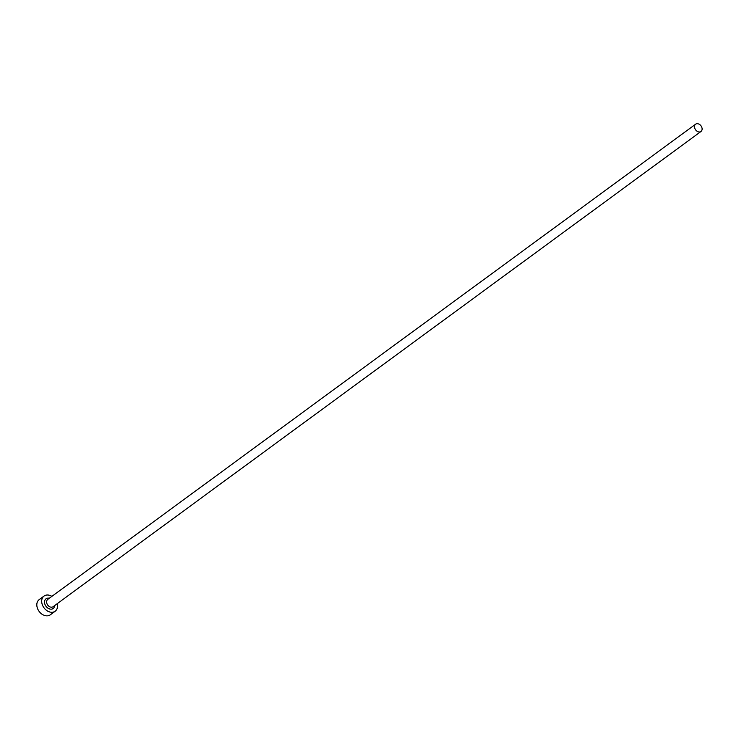 <?xml version="1.0" encoding="UTF-8"?>
<svg xmlns="http://www.w3.org/2000/svg" width="739" height="739" viewBox="0 0 739 739"><rect width="100%" height="100%" fill="white"/><g stroke="black" fill="none" stroke-linecap="round" stroke-linejoin="round"><path stroke-width="1.11" d="M702.05 128.235A4.517 3.362 53.7 0 0 699.445 124.383A4.517 3.362 53.7 0 0 695.639 124.198A4.517 3.362 53.7 0 0 694.568 127.459A4.517 3.362 53.7 0 0 697.173 131.311A4.517 3.362 53.7 0 0 700.978 131.487A4.517 3.362 53.7 0 0 702.05 128.235M51.896 596.364A9.413 7.002 53.7 0 0 44.044 596.05A9.413 7.002 53.7 0 0 41.818 602.83A9.413 7.002 53.7 0 0 47.241 610.857A9.413 7.002 53.7 0 0 55.176 611.227A9.413 7.002 53.7 0 0 57.402 604.447A9.413 7.002 53.7 0 0 57.236 603.652M44.044 596.05L39.176 599.625A9.413 7.002 53.7 0 0 36.95 606.405A9.413 7.002 53.7 0 0 42.372 614.432A9.413 7.002 53.7 0 0 50.307 614.802L55.176 611.227M54.677 605.527A6.023 4.48 -126.3 0 1 49.901 609.038A6.023 4.48 -126.3 0 1 44.617 603.126A6.023 4.48 -126.3 0 1 49.328 598.248M695.639 124.198L47.749 599.403A4.517 3.362 53.7 0 0 46.677 602.654A4.517 3.362 53.7 0 0 49.282 606.516A4.517 3.362 53.7 0 0 53.097 606.691L700.978 131.487"/></g></svg>
